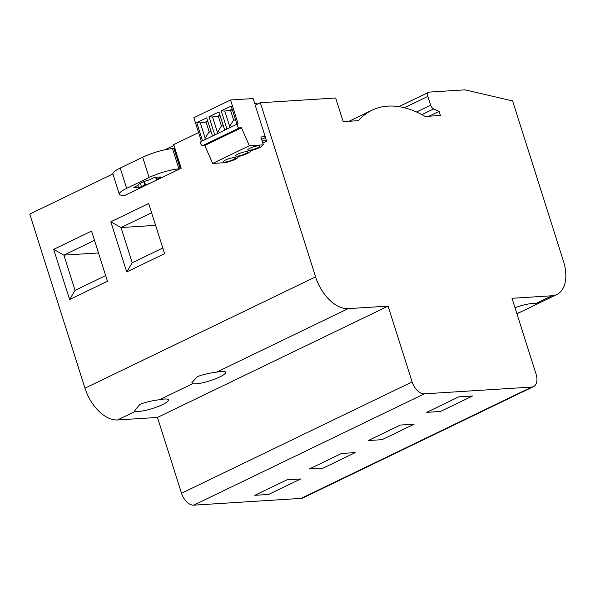 <?xml version="1.0" encoding="UTF-8"?>
<svg xmlns="http://www.w3.org/2000/svg" width="595" height="595" viewBox="0 0 595 595"><rect width="100%" height="100%" fill="white"/><g stroke="black" fill="none" stroke-linecap="round" stroke-linejoin="round"><path stroke-width="0.89" d="M262.804 143.157L266.664 141.298L255.225 105.233L260.357 102.749L315.588 276.861A35.432 21.033 64.2 0 0 348.142 308.634L388.081 306.12L412.127 381.923A13.283 7.891 64.2 0 0 424.332 393.838L531.744 387.062A13.283 7.891 64.2 0 0 533.574 386.594A13.283 7.891 64.2 0 0 536.065 374.106L512.012 298.296L551.952 295.774A35.432 21.033 64.2 0 0 556.831 294.518A35.432 21.033 64.2 0 0 563.465 261.22L512.622 100.942L464.993 89.838L429.322 92.091A4.425 2.633 64.2 0 0 428.712 92.247A4.425 2.633 64.2 0 0 427.887 96.405L404.377 107.754M198.581 132.573L173.703 144.585L181.192 168.214L124.065 195.792L123.894 195.257M388.081 306.12L157.467 417.437L117.535 419.958A35.432 21.033 -115.8 0 1 84.981 388.185L29.75 214.074L112.901 173.933M126.72 271.952L110.811 221.794L148.683 203.505L164.592 253.671L126.72 271.952L132.202 262.782L121.023 227.543L151.621 212.772M69.593 299.53L53.676 249.372L91.548 231.083L107.464 281.249L69.593 299.53L75.067 290.36L105.672 275.589M260.357 102.749L335.684 97.996L343.181 121.625L358.398 120.666A115.155 68.365 64.2 0 1 371.979 110.201A115.155 68.365 64.2 0 1 425.18 116.449L440.404 115.49L439.088 111.347L433.643 108.937L421.885 114.612M416.552 112.001L430.668 105.189L427.887 96.405M430.668 105.189A4.425 2.633 64.2 0 0 433.643 108.937M165.202 149.672L173.971 145.433M265.675 138.174L264.916 137.772M263.31 142.912L262.685 140.948L266.389 140.427M265.72 140.755L265.995 141.617M262.685 140.948L262.179 141.194M265.013 138.062L264.217 138.114M135.608 411.234A17.716 3.347 162.4 0 0 162.658 404.533A17.716 3.347 162.4 0 0 168.534 399.87A17.716 3.347 162.4 0 0 159.415 399.743C152.521 400.554 146.08 402.056 140.1 404.258L134.686 410.364L135.608 411.234L117.535 419.958M219.793 376.955A17.716 3.347 162.4 0 0 225.661 372.291A17.716 3.347 162.4 0 0 216.543 372.165C209.648 372.976 203.215 374.478 197.228 376.68L191.821 382.786L192.743 383.656A17.716 3.347 162.4 0 0 219.793 376.955M533.574 386.594L302.967 497.911A13.283 7.891 -115.8 0 1 301.137 498.387L193.725 505.162A13.283 7.891 -115.8 0 1 181.52 493.248L412.127 381.923M157.467 417.437L181.52 493.248M439.088 111.347L429.01 116.211M551.952 295.774L535.574 303.681L536.355 304.112L535.426 304.856L516.929 313.781M516.877 313.617L521.689 311.483M535.574 303.681A17.716 3.347 162.4 0 0 514.995 307.689M472.571 395.98L440.471 411.472L426.704 412.342L458.797 396.85L472.571 395.98L440.471 411.472L426.704 412.342L458.797 396.85L472.571 395.98M414.157 424.183L382.057 439.675L368.29 440.545L400.383 425.053L414.157 424.183L382.057 439.675L368.29 440.545L400.383 425.053L414.157 424.183M355.26 452.609L323.159 468.109L309.393 468.972L341.485 453.479L355.26 452.609L323.159 468.109L309.393 468.972L341.485 453.479L355.26 452.609M300.698 478.953L268.598 494.445L254.831 495.315L286.924 479.823L300.698 478.953L268.598 494.445L254.831 495.315L286.924 479.823L300.698 478.953M53.676 249.372L63.888 255.121L94.493 240.35M75.067 290.36L63.888 255.121L98.487 252.942M110.811 221.794L121.023 227.543L155.615 225.364M132.202 262.782L162.799 248.011M179.913 168.831L178.946 168.891A22.141 4.187 162.4 0 0 149.129 177.511L126.661 188.355A22.141 4.187 162.4 0 0 119.327 194.186A22.141 4.187 162.4 0 0 124.385 195.234L125.352 195.175M180.687 168.459L174.387 148.601A2.216 0.417 162.4 0 0 173.881 148.497L172.505 148.579C163.186 149.568 153.25 152.439 142.688 157.199L120.22 168.043A22.141 4.187 162.4 0 0 112.879 173.866L119.327 194.186M134.195 187.224L134.344 187.708A2.216 0.417 -17.6 0 1 133.838 187.604A2.216 0.417 -17.6 0 1 134.574 187.023L138.174 185.194A9.52 1.8 -17.6 0 1 141.335 182.717A9.52 1.8 -17.6 0 1 149.04 179.95L153.064 178.098A2.216 0.417 -17.6 0 1 156.046 177.236L160.174 176.975A2.216 0.417 -17.6 0 1 160.68 177.079A2.216 0.417 -17.6 0 1 159.943 177.66L159.735 177.005M155.54 180.597A9.52 1.8 -17.6 0 0 156.344 179.489L159.943 177.66M149.724 183.409A9.52 1.8 -17.6 0 1 145.485 184.733L144.429 181.416M140.383 183.201L141.461 186.585L145.485 184.733M141.461 186.585A2.216 0.417 -17.6 0 1 138.479 187.447L137.839 185.447M134.344 187.708L138.479 187.447M212.653 163.446L226.658 162.561L227.684 162.063A8.858 1.673 162.4 0 0 237.955 157.117L239.911 156.165A8.858 1.673 162.4 0 0 249.424 152.283A8.858 1.673 162.4 0 0 250.183 151.212A8.858 1.673 162.4 0 0 250.183 151.204L252.139 150.26A8.858 1.673 162.4 0 0 262.417 145.321A8.858 1.673 162.4 0 0 262.41 145.314A8.858 1.673 162.4 0 0 262.41 145.299L263.34 144.853L249.335 145.738L212.653 163.446L204.784 145.463L241.466 127.754L239.398 127.88A2.216 1.316 -115.8 0 1 237.457 126.14A2.216 1.316 -115.8 0 1 237.777 123.819A2.216 1.316 -115.8 0 1 238.082 123.738L230.548 99.982L253.135 98.562L254.712 103.53L256.914 103.396L257.196 104.281M240.35 153.064A6.419 1.212 162.4 0 0 235.501 155.86A6.419 1.212 162.4 0 0 242.894 154.774A6.419 1.212 162.4 0 0 247.743 151.978A6.419 1.212 162.4 0 0 240.35 153.064M230.667 160.68A6.419 1.212 162.4 0 0 235.516 157.883A6.419 1.212 162.4 0 0 228.123 158.969A6.419 1.212 162.4 0 0 223.274 161.766A6.419 1.212 162.4 0 0 230.667 160.68M252.578 147.158A6.419 1.212 162.4 0 0 247.728 149.955A6.419 1.212 162.4 0 0 255.121 148.869A6.419 1.212 162.4 0 0 259.97 146.073A6.419 1.212 162.4 0 0 252.578 147.158M232.429 110.045L230.496 110.164L233.746 120.406M230.496 110.164L224.791 111.087L229.633 126.348L233.225 120.659L235.456 119.588M207.967 121.849L206.041 121.975L209.291 132.216M206.041 121.975L200.337 122.89L205.178 138.152L208.763 132.469L210.994 131.391M216.848 133.92L220.998 126.564L223.229 125.486M220.202 115.951L218.268 116.07L221.518 126.311M232.154 109.175L229.707 110.35M229.075 128.022L229.633 126.348M207.692 120.978L205.253 122.154M204.621 139.825L205.178 138.152M218.268 116.07L212.564 116.984L217.406 132.254M219.919 115.073L217.48 116.256M263.34 144.853L260.841 136.976L265.206 136.701M261.607 139.371L265.467 137.512M239.398 127.88L202.716 145.589L204.784 145.463M249.335 145.738L241.466 127.754M214.75 134.931L208.979 116.754L218.93 111.949L224.702 130.134M236.929 124.229L231.158 106.044L221.206 110.849L224.791 111.087M221.206 110.849L226.978 129.033M212.467 136.032L206.703 117.855L196.752 122.652L202.523 140.837M196.752 122.652L200.337 122.89M202.716 145.589A2.216 1.316 -115.8 0 1 200.768 143.849A2.216 1.316 -115.8 0 1 201.095 141.528L237.777 123.819M208.979 116.754L212.564 116.984M230.548 99.982L193.866 117.691L201.378 141.387M84.981 388.185L315.588 276.861M216.543 372.165L348.142 308.634M159.415 399.743L192.743 383.656M424.332 393.838L193.725 505.162M531.744 387.062L301.137 498.387M120.22 168.043L126.661 188.355M142.688 157.199L149.129 177.511M172.505 148.579L178.946 168.891M173.881 148.497L180.278 168.66M155.994 177.236L156.641 179.259M156.344 179.489L155.645 177.28M144.763 184.993L143.715 181.683M349.079 121.254L371.979 110.201M556.831 294.518L535.426 304.856M428.712 92.247L398.873 106.646"/></g></svg>
